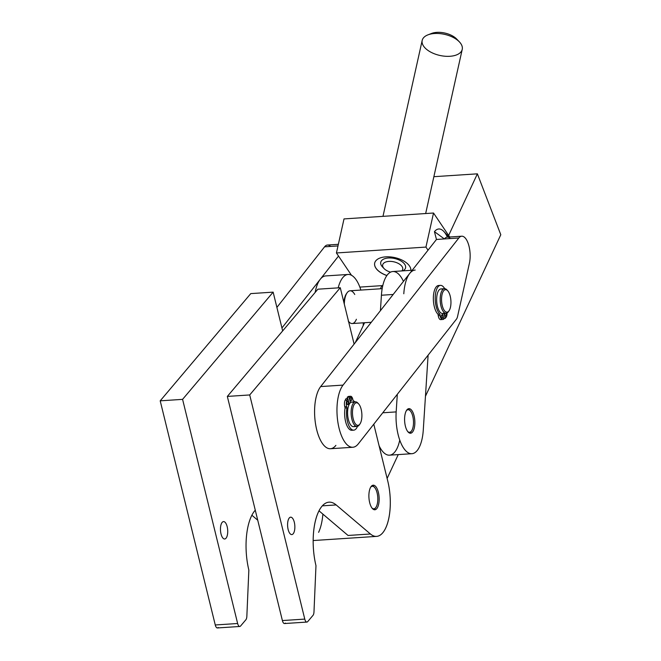 <?xml version="1.0" encoding="UTF-8"?>
<svg xmlns="http://www.w3.org/2000/svg" width="661" height="661" viewBox="0 0 661 661"><rect width="100%" height="100%" fill="white"/><g stroke="black" fill="none" stroke-linecap="round" stroke-linejoin="round"><path stroke-width="0.99" d="M350.611 396.261L348.744 396.385A5.23 2.165 86.2 0 0 348.256 396.559L350.123 396.435A5.23 2.165 -93.8 0 1 350.611 396.261A5.23 2.165 -93.8 0 1 352.8 399.294L353.114 400.599L352.8 399.294A5.23 2.165 86.2 0 0 350.123 396.435L349.082 397.121L350.454 402.714L349.082 397.121L350.123 396.435L347.215 397.236L349.082 397.121L347.215 397.236L347.554 398.6L347.215 397.236L348.256 396.559A5.23 2.165 -93.8 0 1 349.248 396.493M352.776 430.047A14.947 6.172 -93.8 0 1 346.298 423.998A14.947 6.172 -93.8 0 1 345.092 408.011L344.778 406.713A5.23 2.165 -93.8 0 1 345.158 400.236L345.984 398.699L345.158 400.236L347.017 400.112L347.851 398.575L345.984 398.699L347.851 398.575L349.256 404.284L347.851 398.575L347.017 400.112A5.23 2.165 86.2 0 0 346.637 406.589L346.959 407.887A14.947 6.172 86.2 0 0 349.495 426.866A14.947 6.172 86.2 0 0 357.477 426.353A14.947 6.172 -93.8 0 1 353.718 430.162A14.947 6.172 -93.8 0 1 347.86 422.933A14.947 6.172 -93.8 0 1 346.959 407.887L346.637 406.589A5.23 2.165 -93.8 0 1 347.017 400.112L345.158 400.236A5.23 2.165 86.2 0 0 344.778 406.713L346.637 406.589L344.778 406.713L345.092 408.011L346.959 407.887L345.092 408.011A14.947 6.172 86.2 0 0 345.992 423.057A14.947 6.172 86.2 0 0 351.859 430.278L353.718 430.162M354.775 401.888A14.947 6.172 86.2 0 0 353.114 400.599A14.947 6.172 -93.8 0 1 354.775 401.888M350.231 399.847A1.743 0.719 -93.8 0 1 350.817 397.385A1.743 0.719 -93.8 0 1 351.487 400.12A1.743 0.719 -93.8 0 1 350.231 399.847A1.743 0.719 86.2 0 0 350.958 400.855A1.743 0.719 86.2 0 0 351.561 399.07A1.743 0.719 86.2 0 0 350.735 397.377A1.743 0.719 86.2 0 0 350.231 399.847M347.025 403.64A1.743 0.719 -93.8 0 1 347.612 401.177A1.743 0.719 -93.8 0 1 348.289 403.912A1.743 0.719 -93.8 0 1 347.025 403.64A1.743 0.719 86.2 0 0 347.76 404.648A1.743 0.719 86.2 0 0 348.364 402.863A1.743 0.719 86.2 0 0 347.529 401.169A1.743 0.719 86.2 0 0 347.025 403.64M348.983 403.177L350.066 403.103L348.983 403.177M447.034 312.992A5.23 2.165 -93.8 0 1 445.985 317.404L445.027 318.486L443.556 318.585L445.027 318.486L444.225 313.38L445.027 318.486L445.985 317.404A5.23 2.165 86.2 0 0 447.034 312.992M440.466 285.378A14.947 6.172 -93.8 0 1 444.696 288.683A14.947 6.172 86.2 0 0 435.698 292.732A14.947 6.172 86.2 0 0 439.887 314.124A14.947 6.172 -93.8 0 1 435.211 297.648A14.947 6.172 -93.8 0 1 440.466 285.378L438.598 285.502A14.947 6.172 86.2 0 0 433.352 297.772A14.947 6.172 86.2 0 0 438.02 314.248L439.887 314.124L440.102 315.52L439.887 314.124L438.02 314.248L438.235 315.644L440.102 315.52A5.23 2.165 86.2 0 0 442.564 319.486L443.663 319.313L442.754 313.479L443.663 319.313L442.564 319.486A5.23 2.165 -93.8 0 1 442.482 319.503A5.23 2.165 -93.8 0 1 440.102 315.52L438.235 315.644A5.23 2.165 86.2 0 0 440.614 319.618A5.23 2.165 86.2 0 0 440.697 319.61L442.399 319.503M444.903 314.851A1.743 0.719 86.2 0 0 445.696 316.181A1.743 0.719 86.2 0 0 446.258 314.025A1.743 0.719 86.2 0 0 446.051 313.264A1.743 0.719 -93.8 0 1 446.258 314.025A1.743 0.719 -93.8 0 1 445.514 316.132A1.743 0.719 -93.8 0 1 444.96 313.339A1.743 0.719 86.2 0 0 444.903 314.851M441.374 317.007A1.743 0.719 86.2 0 0 442.168 318.329A1.743 0.719 86.2 0 0 442.73 316.173A1.743 0.719 86.2 0 0 441.936 314.851A1.743 0.719 86.2 0 0 441.374 317.007M442.73 316.173A1.743 0.719 -93.8 0 1 441.945 318.263A1.743 0.719 -93.8 0 1 441.482 315.33A1.743 0.719 -93.8 0 1 442.73 316.173M218.213 627.479A5.131 2.115 -93.8 0 1 215.263 624.976L160.202 400.83L250.767 293.608L160.202 400.83L182.585 399.36L273.142 292.137L250.767 293.608L273.142 292.137L282.66 330.913L273.142 292.137L182.585 399.36L160.202 400.83L215.263 624.976L237.638 623.505L182.585 399.36L237.638 623.505L215.263 624.976A5.131 2.115 86.2 0 0 217.411 627.95L239.786 626.479A5.131 2.115 -93.8 0 1 237.638 623.505A5.131 2.115 86.2 0 0 240.587 626.008A5.131 2.115 -93.8 0 1 239.786 626.479M251.882 515.241L257.74 520.207L251.882 515.241M255.278 510.193A45.146 18.648 86.2 0 0 248.85 570.079L246.85 616.292A5.131 2.115 -93.8 0 1 245.867 619.77L240.587 626.008L245.867 619.77A5.131 2.115 86.2 0 0 246.85 616.292L248.85 570.079A45.146 18.648 -93.8 0 1 255.278 510.193M227.169 526.643A8.725 3.602 86.2 0 0 223.525 521.587A8.725 3.602 86.2 0 0 220.501 530.527A8.725 3.602 86.2 0 0 224.666 538.996A8.725 3.602 86.2 0 0 227.169 526.643A8.725 3.602 -93.8 0 1 224.236 538.963A8.725 3.602 -93.8 0 1 220.873 525.264A8.725 3.602 -93.8 0 1 227.169 526.643M338.358 244.314L327.476 245.033A17.442 7.205 86.2 0 0 324.576 246.817L337.994 245.933L324.576 246.817L276.893 307.406L324.576 246.817A17.442 7.205 -93.8 0 1 330.574 246.421M281.941 327.955L338.523 256.063L281.941 327.955M351.462 275.249L338.523 256.063L351.462 275.249M433.525 213.024L449.695 237.002L433.525 213.024L344.017 218.907L433.525 213.024L425.94 247.082L336.432 252.965L338.523 256.063L336.432 252.965L425.94 247.082L433.525 213.024M335.895 445.374A32.835 13.567 -93.8 0 1 316.883 430.451A32.835 13.567 -93.8 0 1 320.684 386.569L343.059 385.099A32.835 13.567 86.2 0 0 339.267 428.981A32.835 13.567 86.2 0 0 358.27 443.903L456.396 319.222L358.27 443.903A32.835 13.567 -93.8 0 1 352.817 447.266A32.835 13.567 -93.8 0 1 337.903 422.371A32.835 13.567 -93.8 0 1 343.059 385.099L458.833 237.993L436.458 239.464L428.031 250.18L425.94 247.082L428.031 250.18L436.458 239.464L434.442 231.664A26.151 10.799 -93.8 0 1 447.39 237.15M359.848 287.097L382.793 285.585L359.848 287.097M409.49 265.995A18.467 9.725 12.6 0 1 410.845 270.332A18.467 9.725 -167.4 0 0 409.49 265.995A18.467 9.725 -167.4 0 0 390.221 256.906A18.467 9.725 -167.4 0 0 374.68 263.086A18.467 9.725 -167.4 0 0 386.875 275.546A18.467 9.725 12.6 0 1 379.464 258.228A18.467 9.725 12.6 0 1 409.49 265.995M344.017 218.907L336.432 252.965L344.017 218.907M386.916 275.488A18.467 9.725 12.6 0 1 374.688 263.053A18.467 9.725 -167.4 0 0 386.916 275.488M402.723 269.308A10.262 5.404 -167.4 0 0 394.163 261.896A10.262 5.404 -167.4 0 0 382.785 264.54A10.262 5.404 -167.4 0 0 390.568 272.134A10.262 5.404 12.6 0 1 384.115 268.614A10.262 5.404 12.6 0 1 390.502 261.384A10.262 5.404 12.6 0 1 402.723 269.308A10.262 5.404 12.6 0 1 401.789 270.927A10.262 5.404 -167.4 0 0 402.723 269.308M383.446 267.804A12.724 6.701 12.6 0 1 389.651 257.955A12.724 6.701 12.6 0 1 405.581 267.796A12.724 6.701 12.6 0 1 402.946 270.853A12.724 6.701 -167.4 0 0 405.581 267.796A12.724 6.701 -167.4 0 0 390.436 257.972A12.724 6.701 -167.4 0 0 382.504 266.937L384.115 268.614M429.972 34.207A16.418 8.643 12.6 0 1 444.845 33.05A16.418 8.643 12.6 0 1 457.817 40.412M425.659 213.544L462.237 49.352A20.524 10.807 -167.4 0 0 462.246 49.302A20.524 10.807 -167.4 0 0 444.506 34.339A20.524 10.807 -167.4 0 0 422.181 40.428L382.983 216.345M462.246 49.302A20.524 10.807 12.6 0 1 433.467 53.417A20.524 10.807 12.6 0 1 427.94 34.859A20.524 10.807 12.6 0 1 459.387 41.866A20.524 10.807 12.6 0 1 462.246 49.302M459.387 41.866L456.71 39.065A16.418 8.643 -167.4 0 0 431.55 33.455L427.94 34.859M285.345 623.067A5.131 2.115 -93.8 0 1 282.387 620.563L227.334 396.418L317.891 289.196L227.334 396.418L249.709 394.947L340.275 287.725L317.891 289.196L340.275 287.725L354.114 344.092L340.275 287.725L249.709 394.947L227.334 396.418L282.387 620.563L304.771 619.093L249.709 394.947L304.771 619.093L282.387 620.563A5.131 2.115 86.2 0 0 284.536 623.538L306.919 622.067A5.131 2.115 -93.8 0 1 304.771 619.093A5.131 2.115 86.2 0 0 307.72 621.596A5.131 2.115 -93.8 0 1 306.919 622.067M373.787 424.18L387.792 481.183A38.991 16.104 -93.8 0 1 376.58 536.385A38.991 16.104 -93.8 0 1 370.433 533.997L348.05 535.468L370.433 533.997L336.176 504.938L322.361 505.847L336.176 504.938A45.146 18.648 86.2 0 0 329.054 502.17A45.146 18.648 86.2 0 0 315.975 565.667L313.983 611.879A5.131 2.115 -93.8 0 1 313 615.358L307.72 621.596L313 615.358A5.131 2.115 86.2 0 0 313.983 611.879L315.975 565.667A45.146 18.648 -93.8 0 1 316.685 516.464A45.146 18.648 -93.8 0 1 336.176 504.938L370.433 533.997A38.991 16.104 86.2 0 0 387.313 523.9A38.991 16.104 86.2 0 0 387.792 481.183L373.787 424.18M319.015 510.829L348.05 535.468L319.015 510.829M294.302 522.231A8.725 3.602 86.2 0 0 290.65 517.175A8.725 3.602 86.2 0 0 287.626 526.115A8.725 3.602 86.2 0 0 291.798 534.584A8.725 3.602 86.2 0 0 294.302 522.231A8.725 3.602 -93.8 0 1 291.369 534.551A8.725 3.602 -93.8 0 1 288.006 520.86A8.725 3.602 -93.8 0 1 294.302 522.231M375.514 507.871A12.311 5.09 -93.8 0 1 373.886 509.623A12.311 5.09 86.2 0 0 375.184 508.4L375.861 507.441A11.287 4.66 -93.8 0 1 372.036 508.102A11.287 4.66 86.2 0 0 376.935 505.202A11.287 4.66 86.2 0 0 377.076 492.825A11.287 4.66 86.2 0 0 370.664 487.215A11.287 4.66 -93.8 0 1 374.539 487.364A11.287 4.66 -93.8 0 1 377.076 492.825A11.287 4.66 -93.8 0 1 375.861 507.441M374.539 487.364L373.746 486.504A12.311 5.09 86.2 0 0 372.3 485.463A12.311 5.09 -93.8 0 1 374.143 486.983M378.373 492.338A12.311 5.09 86.2 0 0 373.217 485.199A12.311 5.09 86.2 0 0 368.945 497.816A12.311 5.09 86.2 0 0 374.828 509.763A12.311 5.09 86.2 0 0 378.373 492.338A12.311 5.09 -93.8 0 1 374.225 509.722A12.311 5.09 -93.8 0 1 369.474 490.388A12.311 5.09 -93.8 0 1 378.373 492.338M461.733 236.208L447.266 237.159A17.442 7.205 86.2 0 0 444.374 238.943L458.833 237.993A17.442 7.205 -93.8 0 1 461.733 236.208A17.442 7.205 -93.8 0 1 468.74 245.198A17.442 7.205 -93.8 0 1 469.401 263.293L457.569 316.429L469.401 263.293A17.442 7.205 86.2 0 0 467.682 242.133A17.442 7.205 86.2 0 0 458.833 237.993L343.059 385.099L320.684 386.569L354.114 344.092L320.684 386.569A32.835 13.567 86.2 0 0 315.528 423.841A32.835 13.567 86.2 0 0 330.442 448.736L352.817 447.266M428.031 250.18L354.114 344.092L428.031 250.18M456.396 319.222A8.205 3.388 86.2 0 0 457.569 316.429A8.205 3.388 -93.8 0 1 456.396 319.222M440.697 319.61A5.23 2.165 -93.8 0 1 438.235 315.644L438.02 314.248A14.947 6.172 -93.8 0 1 433.385 296.665A14.947 6.172 -93.8 0 1 439.54 285.61M349.058 403.499A11.287 4.66 -93.8 0 1 349.942 403.235L349.925 403.235A11.287 4.66 86.2 0 0 349.058 403.499M436.458 239.464L444.374 238.943L434.442 231.664L436.458 239.464M448.993 237.043L443.862 231.507A26.151 10.799 86.2 0 0 434.442 231.664L444.374 238.943A17.442 7.205 -93.8 0 1 450.372 238.547M433.872 176.694L477.382 173.835L500.798 234.738L425.453 396.27L500.798 234.738L477.382 173.835L433.872 176.694M411.216 431.336A12.311 5.09 -93.8 0 1 409.58 433.079A12.311 5.09 86.2 0 0 410.878 431.864L411.563 430.906A11.287 4.66 -93.8 0 1 407.738 431.567A11.287 4.66 86.2 0 0 412.266 429.625A11.287 4.66 86.2 0 0 413.274 418.95A11.287 4.66 86.2 0 0 406.366 410.671A11.287 4.66 -93.8 0 1 410.241 410.828A11.287 4.66 -93.8 0 1 413.274 418.95A11.287 4.66 -93.8 0 1 411.563 430.906M410.241 410.828L409.44 409.969A12.311 5.09 86.2 0 0 407.994 408.928A12.311 5.09 -93.8 0 1 409.845 410.448M414.612 418.694A12.311 5.09 86.2 0 0 408.919 408.655A12.311 5.09 86.2 0 0 404.582 419.396A12.311 5.09 86.2 0 0 408.961 432.757A12.311 5.09 86.2 0 0 410.531 433.228A12.311 5.09 86.2 0 0 414.612 418.694M398.244 454.603L387.115 478.457L398.244 454.603M382.793 285.585L381.843 285.651L380.381 288.791L381.843 285.651L382.793 285.585M364.55 322.733L355.271 342.613L364.55 322.733M448.645 235.448L477.382 173.835L448.645 235.448M318.602 532.345A38.991 16.104 86.2 0 0 322.882 514.109M315.157 292.443A32.835 13.567 -93.8 0 1 320.238 279.289A32.835 13.567 86.2 0 0 315.157 292.443M363.162 325.708L363.343 322.808L363.162 325.708M360.865 290.072A32.835 13.567 86.2 0 0 338.201 287.865A32.835 13.567 -93.8 0 1 348.066 274.464A32.835 13.567 -93.8 0 1 360.865 290.072M382.174 288.667L350.074 290.782A16.418 6.784 86.2 0 0 344.307 304.159A16.418 6.784 -93.8 0 1 347.124 292.765L346.438 293.724A15.393 6.354 86.2 0 0 343.902 302.498A15.393 6.354 -93.8 0 1 346.785 293.277M348.066 274.464L325.691 275.926A32.835 13.567 86.2 0 0 320.238 279.289M399.748 440.11A32.835 13.567 -93.8 0 1 379.092 445.787A32.835 13.567 86.2 0 0 389.503 455.173L411.877 453.702A32.835 13.567 -93.8 0 1 396.17 411.902A32.835 13.567 86.2 0 0 407.688 452.446A32.835 13.567 86.2 0 0 423.28 429.989L428.105 355.172L423.28 429.989A32.835 13.567 -93.8 0 1 411.877 453.702M373.919 424.709A32.835 13.567 -93.8 0 1 373.87 424.081A32.835 13.567 86.2 0 0 373.919 424.709M409.746 273.414A32.835 13.567 86.2 0 0 403.797 293.765A32.835 13.567 -93.8 0 1 409.746 273.414A32.835 13.567 -93.8 0 1 415.191 270.052M397.311 394.303L396.17 411.902L382.76 412.786L396.17 411.902L397.311 394.303M408.961 432.757A12.311 5.09 -93.8 0 1 405.705 412.1A12.311 5.09 -93.8 0 1 414.505 417.975A12.311 5.09 -93.8 0 1 408.961 432.757M412.233 270.242L392.816 271.522A32.835 13.567 86.2 0 0 381.422 295.236L380.422 310.662L381.422 295.236L393.171 294.467L381.422 295.236A32.835 13.567 -93.8 0 1 403.45 281.404M356.395 319.255A16.418 6.784 -93.8 0 1 349.041 321.965A16.418 6.784 -93.8 0 1 348.537 321.362A16.418 6.784 86.2 0 0 352.222 323.543L371.275 322.287M347.124 292.765A16.418 6.784 -93.8 0 1 354.759 294.484M444.308 312.603A12.311 5.09 -93.8 0 1 438.764 310.133A12.311 5.09 -93.8 0 1 437.07 294.847A12.311 5.09 -93.8 0 1 442.787 289.576M443.49 309.092A11.287 4.66 86.2 0 0 450.934 303.523A11.287 4.66 86.2 0 0 444.332 290.113A11.287 4.66 86.2 0 0 443.49 309.092A11.287 4.66 -93.8 0 1 442.052 294.542A11.287 4.66 -93.8 0 1 447.704 290.733A11.287 4.66 -93.8 0 1 450.901 300.606A11.287 4.66 -93.8 0 1 449.017 310.81A11.287 4.66 -93.8 0 1 443.49 309.092M444.514 288.683L440.97 288.923A12.311 5.09 86.2 0 0 436.781 296.814A12.311 5.09 86.2 0 0 438.764 310.133A12.311 5.09 86.2 0 0 442.581 313.488L446.125 313.256A12.311 5.09 -93.8 0 1 442.3 309.902A12.311 5.09 -93.8 0 1 440.317 296.582A12.311 5.09 -93.8 0 1 444.514 288.683A12.311 5.09 -93.8 0 1 447.307 290.353M448.679 311.24A12.311 5.09 -93.8 0 1 446.125 313.256M447.704 290.733L446.902 289.873A12.311 5.09 86.2 0 0 440.738 294.029A12.311 5.09 86.2 0 0 442.3 309.902A12.311 5.09 86.2 0 0 448.34 311.769L449.017 310.81M355.246 425.758A12.311 5.09 -93.8 0 1 347.636 414.695A12.311 5.09 -93.8 0 1 353.726 402.739M359.7 424.304A11.287 4.66 86.2 0 0 359.386 404.871A11.287 4.66 86.2 0 0 352.478 413.042A11.287 4.66 86.2 0 0 359.7 424.304A11.287 4.66 -93.8 0 1 352.511 414.009A11.287 4.66 -93.8 0 1 358.642 403.896A11.287 4.66 -93.8 0 1 361.84 413.769A11.287 4.66 -93.8 0 1 359.956 423.965A11.287 4.66 -93.8 0 1 359.7 424.304M355.453 401.847L351.908 402.078A12.311 5.09 86.2 0 0 347.636 414.695A12.311 5.09 86.2 0 0 353.519 426.651L357.064 426.419A12.311 5.09 -93.8 0 1 351.181 414.464A12.311 5.09 -93.8 0 1 355.453 401.847A12.311 5.09 -93.8 0 1 358.245 403.516M358.642 403.896L357.841 403.036A12.311 5.09 86.2 0 0 351.156 414.059A12.311 5.09 86.2 0 0 358.997 425.296A12.311 5.09 -93.8 0 1 357.064 426.419M358.997 425.296A12.311 5.09 86.2 0 0 359.278 424.932L359.956 423.965M442.482 319.503L440.614 319.618M376.58 536.385L313.174 540.549M349.041 321.965L348.24 321.097"/></g></svg>
